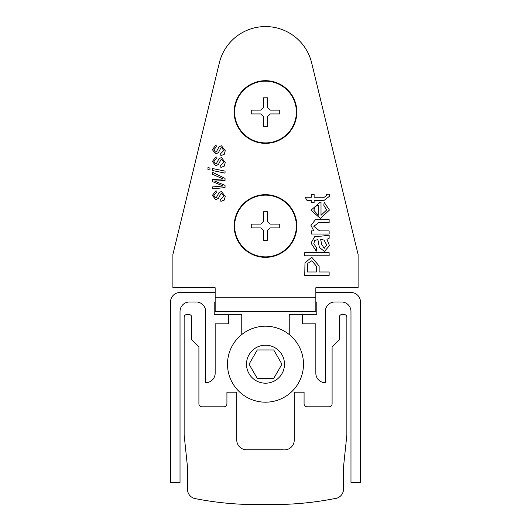 <?xml version="1.0" encoding="UTF-8"?>
<svg xmlns="http://www.w3.org/2000/svg" width="531" height="531" viewBox="0 0 531 531"><rect width="100%" height="100%" fill="white"/><g stroke="black" fill="none" stroke-linecap="round" stroke-linejoin="round"><path stroke-width="0.8" d="M316.788 314.332L316.788 301.986L315.839 301.986L316.788 301.986L316.788 314.332L302.544 314.332L302.544 323.83L315.839 323.83L315.839 373.22A9.498 9.498 0 0 0 325.337 382.718L325.337 311.485A9.498 9.498 0 0 1 334.835 301.986L341.479 301.986A9.498 9.498 0 0 1 350.978 311.485L350.978 482.447L360.476 482.447L360.476 301.986A9.498 9.498 0 0 0 350.978 292.488L315.839 292.488M214.212 301.986L215.161 301.986L214.212 301.986L214.212 314.332L214.212 301.986M215.161 292.488L180.022 292.488A9.498 9.498 0 0 0 170.524 301.986L170.524 482.447L180.022 482.447L180.022 311.485A9.498 9.498 0 0 1 189.521 301.986L196.165 301.986A9.498 9.498 0 0 1 205.663 311.485L205.663 382.718A9.498 9.498 0 0 0 215.161 373.22L215.161 323.83L228.456 323.83L228.456 314.332L214.212 314.332M246.583 449.79A9.83 9.83 0 0 1 236.753 439.96L236.753 392.197L226.923 392.197L226.923 403.852A2.947 2.947 0 0 1 223.976 406.799L201.86 406.799A2.947 2.947 0 0 1 198.906 403.852L198.906 347.447A1.474 1.474 0 0 0 198.475 346.404L192.461 340.391A1.474 1.474 0 0 0 191.744 339.993L191.744 317.332A2.847 2.847 0 0 0 188.89 314.478L186.992 314.478A2.847 2.847 0 0 0 184.144 317.332L184.144 435.042L187.496 467.041L187.496 489.283A9.498 9.498 0 0 0 195.162 498.602A316.37 316.37 0 0 0 265.5 504.45A316.37 316.37 0 0 0 334.59 498.602A9.498 9.498 0 0 0 343.504 489.283L343.504 467.041L346.856 435.042L346.856 317.332A2.847 2.847 0 0 0 344.008 314.478L342.11 314.478A2.847 2.847 0 0 0 339.256 317.332L339.256 339.993A1.474 1.474 0 0 0 338.539 340.391L332.525 346.404A1.474 1.474 0 0 0 332.094 347.447L332.094 403.852A2.947 2.947 0 0 1 329.14 406.799L307.024 406.799A2.947 2.947 0 0 1 304.077 403.852L304.077 392.197L294.247 392.197L294.247 439.96A9.83 9.83 0 0 1 282.95 449.79L246.583 449.79M265.5 326.207A37.993 37.993 0 0 1 303.493 364.2A37.993 37.993 0 0 1 265.5 402.186A37.993 37.993 0 0 1 227.507 364.2A37.993 37.993 0 0 1 265.5 326.207A37.993 37.993 0 0 0 227.507 364.2A37.993 37.993 0 0 0 265.5 402.186M273.724 378.444L281.948 364.2L273.724 349.949L257.276 349.949L249.052 364.2L257.276 378.444L273.724 378.444M241.758 334.543L241.758 314.332L228.456 314.332M302.544 314.332L289.242 314.332L289.242 334.543M234.158 112.028A31.342 31.342 0 0 0 265.5 143.37A31.342 31.342 0 0 0 296.842 112.028A31.342 31.342 0 0 0 265.5 80.685A31.342 31.342 0 0 0 234.158 112.028M234.158 226.007A31.342 31.342 0 0 0 265.5 257.349A31.342 31.342 0 0 0 296.842 226.007A31.342 31.342 0 0 0 265.5 194.665A31.342 31.342 0 0 0 234.158 226.007M224.228 166.157L220.883 167.424L220.664 165.453L223.73 162.36L221.812 159.539L220.75 159.97L218.487 164.311L215.891 165.891L212.347 161.484L216.064 156.698L216.283 158.663L213.88 161.597L215.46 163.92L216.489 163.382L219.13 158.504L221.493 157.574L225.263 162.539L224.228 166.157M209.937 168.008L209.937 170.02L207.966 169.608L207.966 167.61L209.937 168.008M224.228 200.087L220.883 201.355L220.664 199.384L223.724 196.291L221.812 193.476L220.75 193.908L218.48 198.242L215.891 199.822L212.34 195.415L216.064 190.629L216.283 192.6L213.874 195.527L215.46 197.851L216.482 197.313L219.13 192.434L221.493 191.505L225.257 196.477L224.228 200.087M326.638 209.991L323.824 205.344L324.136 202.284L329.452 210.044L320.379 218.447L311 210.21L320.206 202.185L321.009 202.198L321.009 215.32L326.638 209.991M329.14 238.339L326.95 239.275L329.452 245.641L324.414 251.475L319.357 247.327L317.877 239.6L314.757 240.39L313.814 243.643L316.629 248.03L316.317 251.156L311 243.079L314.91 236.302L321.394 236.149L329.14 235.206L329.14 238.339M329.134 271.985L329.134 275.43L304.741 275.423L304.973 262.845L311.757 257.289L319.131 266.011L319.131 271.985L329.134 271.985M315.839 287.742L315.839 311.485L215.161 311.485L215.161 287.742L172.894 287.742L172.894 254.495L219.349 62.85A47.491 47.491 0 0 1 311.651 62.85L358.106 254.495L358.106 287.742L315.839 287.742M329.134 252.663L329.134 255.789L304.741 255.789L304.741 252.656L329.134 252.663M329.14 230.892L329.14 234.018L311.312 234.018L311.312 230.892L313.801 230.892L311 225.463L315.308 219.794L329.14 219.635L329.14 222.761L318.494 222.761L313.814 226.332L319.582 230.892L329.14 230.892M326.638 195.654L326.558 194.426L329.187 194.114L329.452 196.317L324.129 200.373L314.126 200.373L314.126 202.557L311.312 202.557L311.312 200.373L306.978 200.373L305.199 197.24L311.312 197.24L311.312 194.426L314.126 194.426L314.126 197.24L324.242 197.24L326.638 195.654M225.038 185.372L225.038 187.562L212.559 188.877L212.559 186.905L223.073 185.996L212.559 181.655L212.559 179.465L223.073 178.987L212.566 174.321L212.566 172.349L225.038 178.37L225.038 180.56L214.531 181.031L225.038 185.372M225.044 171.108L225.038 173.113L212.566 170.551L212.566 168.553L225.044 171.108M224.235 154.335L220.883 155.603L220.664 153.632L223.73 150.538L221.812 147.718L220.75 148.149L218.487 152.49L215.891 154.07L212.347 149.662L216.064 144.877L216.283 146.841L213.88 149.775L215.46 152.098L216.489 151.561L219.13 146.682L221.493 145.753L225.263 150.718L224.235 154.335M307.555 271.985L316.317 271.985L316.317 266.104L311.85 260.728L307.774 263.349L307.555 271.985M321.6 239.6L320.691 239.587L321.667 244.293L324.235 248.342L326.638 244.924L324.076 240.065L321.6 239.6M313.814 210.223L318.195 215.32L318.195 205.311L315.308 206.459L313.814 210.223M172.894 254.495L219.349 62.85M296.371 226.007A30.871 30.871 0 0 0 265.5 195.136A30.871 30.871 0 0 0 234.629 226.007A30.871 30.871 0 0 0 265.5 256.871A30.871 30.871 0 0 0 296.371 226.007M251.256 224.102L251.256 227.905L260.562 227.905A0.949 0.949 0 0 1 261.385 228.376A4.746 4.746 0 0 0 263.124 230.115A0.949 0.949 0 0 1 263.602 230.939L263.602 240.251L267.398 240.251L267.398 230.939A0.949 0.949 0 0 1 267.876 230.115A4.746 4.746 0 0 0 269.615 228.376A0.949 0.949 0 0 1 270.438 227.905L279.744 227.905L279.744 224.102L270.438 224.102A0.949 0.949 0 0 1 269.615 223.631A4.746 4.746 0 0 0 267.876 221.892A0.949 0.949 0 0 1 267.398 221.069L267.398 211.756L263.602 211.756L263.602 221.069A0.949 0.949 0 0 1 263.124 221.892A4.746 4.746 0 0 0 261.385 223.631A0.949 0.949 0 0 1 260.562 224.102L251.256 224.102M296.371 112.028A30.871 30.871 0 0 0 265.5 81.163A30.871 30.871 0 0 0 234.629 112.028A30.871 30.871 0 0 0 265.5 142.899A30.871 30.871 0 0 0 296.371 112.028M251.256 110.129L251.256 113.933L260.562 113.933A0.949 0.949 0 0 1 261.385 114.404A4.746 4.746 0 0 0 263.124 116.143A0.949 0.949 0 0 1 263.602 116.966L263.602 126.278L267.398 126.278L267.398 116.966A0.949 0.949 0 0 1 267.876 116.143A4.746 4.746 0 0 0 269.615 114.404A0.949 0.949 0 0 1 270.438 113.933L279.744 113.933L279.744 110.129L270.438 110.129A0.949 0.949 0 0 1 269.615 109.658A4.746 4.746 0 0 0 267.876 107.919A0.949 0.949 0 0 1 267.398 107.096L267.398 97.784L263.602 97.784L263.602 107.096A0.949 0.949 0 0 1 263.124 107.919A4.746 4.746 0 0 0 261.385 109.658A0.949 0.949 0 0 1 260.562 110.129L251.256 110.129M265.5 383.196A18.997 18.997 0 0 0 284.497 364.2A18.997 18.997 0 0 0 265.5 345.203A18.997 18.997 0 0 0 246.503 364.2A18.997 18.997 0 0 0 265.5 383.196M215.161 297.241L315.839 297.241"/></g></svg>
